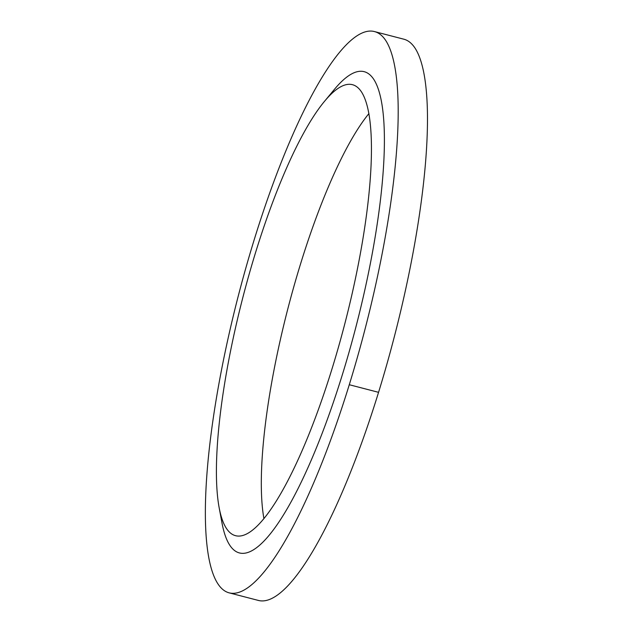 <?xml version="1.0" encoding="UTF-8"?>
<svg xmlns="http://www.w3.org/2000/svg" width="632" height="632" viewBox="0 0 632 632"><rect width="100%" height="100%" fill="white"/><g stroke="black" fill="none" stroke-linecap="round" stroke-linejoin="round"><path stroke-width="0.95" d="M374.563 31.6L403.848 39.2A289.891 65.523 104.5 0 1 415.113 48.23A289.891 65.523 104.5 0 1 386.792 364.514A289.891 65.523 104.5 0 1 258.251 600.4L228.958 592.8A289.891 65.523 104.5 0 1 238.335 295.744A289.891 65.523 104.5 0 1 374.563 31.6A289.891 65.523 104.5 0 1 385.828 40.638A289.891 65.523 104.5 0 1 357.507 356.914A289.891 65.523 104.5 0 1 228.958 592.8M324.453 101.397L334.296 89.507A248.479 56.161 104.5 0 1 373.82 79.427A248.479 56.161 104.5 0 1 333.262 402.647A248.479 56.161 104.5 0 1 221.927 522.625L219.107 507.449A232.947 52.654 104.5 0 1 242.988 296.953A232.947 52.654 104.5 0 1 324.453 101.397A232.947 52.654 104.5 0 1 352.451 84.688A232.947 52.654 104.5 0 1 361.504 91.948A232.947 52.654 104.5 0 1 338.752 346.107A232.947 52.654 104.5 0 1 235.452 535.659A232.947 52.654 104.5 0 1 219.107 507.449M263.884 518.422A232.947 52.654 104.5 0 1 287.892 308.606A232.947 52.654 104.5 0 1 368.922 113.578M349.259 384.722L378.544 392.322"/></g></svg>
